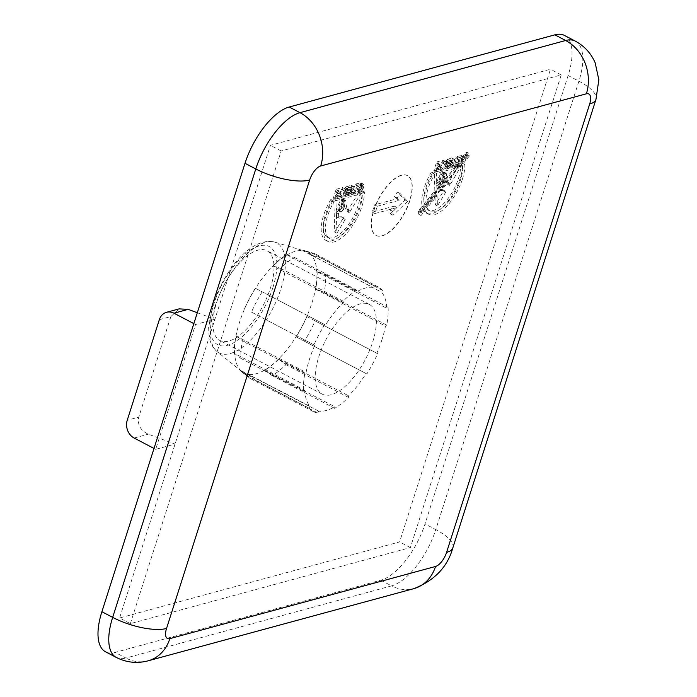 <?xml version="1.0" encoding="UTF-8"?>
<svg xmlns="http://www.w3.org/2000/svg" width="697" height="697" viewBox="0 0 697 697"><rect width="100%" height="100%" fill="white"/><g stroke="black" fill="none" stroke-linecap="round" stroke-linejoin="round"><path stroke-width="0.52" stroke-dasharray="3.48 2.61" d="M462.407 179.234A33.97 14.785 -62.3 0 1 428.577 214.223A33.97 14.785 -62.3 0 1 425.196 210.416L421.049 215.53L420.195 212.472L424.264 207.445A33.97 14.785 -62.3 0 1 426.303 189.044A33.97 14.785 -62.3 0 1 433.586 173.152L434.675 174.259A30.537 13.287 117.7 0 0 428.132 188.547A30.537 13.287 117.7 0 0 426.276 204.97L436.975 191.788L436.427 173.37L456.361 167.916L457.929 165.982L455.028 166.775L457.912 157.931L463.583 156.686L464.307 158.132L468.445 153.035L469.299 156.093L460.647 166.74L449.8 185.428L448.023 182.3L441.14 190.778L444.172 190.577L445.697 192.189L437.411 205.946L437.097 195.752L427.217 207.924A30.537 13.287 117.7 0 0 430.171 211.182A30.537 13.287 117.7 0 0 460.578 179.73A30.537 13.287 117.7 0 0 462.773 166.583L464.847 164.605A33.97 14.785 -62.3 0 1 462.407 179.234M423.044 209.283L418.888 214.397L418.034 211.339L422.112 206.321A33.97 14.785 -62.3 0 1 424.151 187.911A33.97 14.785 -62.3 0 1 431.426 172.02L432.515 173.135A30.537 13.287 117.7 0 0 425.972 187.415A30.537 13.287 117.7 0 0 424.125 203.846L434.823 190.664L434.266 172.237L454.209 166.783L455.777 164.849L452.876 165.642L455.751 156.799L461.423 155.562L462.146 156.999L466.293 151.902L467.138 154.961L458.495 165.616L447.648 184.296L445.862 181.176L438.988 189.645L442.02 189.445L443.545 191.056L435.25 204.822L434.945 194.629L425.065 206.8A30.537 13.287 117.7 0 0 428.019 210.05A30.537 13.287 117.7 0 0 458.426 178.598A30.537 13.287 117.7 0 0 460.621 165.45L462.695 163.473A33.97 14.785 -62.3 0 1 460.255 178.11A33.97 14.785 -62.3 0 1 426.425 213.099A33.97 14.785 -62.3 0 1 423.044 209.283L425.196 210.416M425.065 206.8L427.217 207.924M382.043 339.422A68.245 29.701 -62.3 0 1 376.816 353.24L377.6 353.667A70.266 30.581 -62.3 0 1 366.849 373.975L366.064 373.54A68.245 29.701 -62.3 0 1 348.57 395.818L348.448 397.412A70.266 30.581 -62.3 0 1 334.656 408.355L334.778 406.769A68.245 29.701 -62.3 0 1 318.703 411.134L317.736 412.955A70.266 30.581 -62.3 0 1 313.153 411.5A70.266 30.581 -62.3 0 1 308.98 408.128L309.938 406.316A68.245 29.701 -62.3 0 1 304.694 390.215L303.456 391.191A70.266 30.581 -62.3 0 1 304.859 373.426L306.096 372.451A68.245 29.701 -62.3 0 1 309.52 359.121A68.245 29.701 -62.3 0 1 314.756 345.311L313.972 344.876A70.266 30.581 -62.3 0 1 324.724 324.575L325.508 325.002A68.245 29.701 -62.3 0 1 343.002 302.725L343.124 301.139A70.266 30.581 -62.3 0 1 356.916 290.187L356.794 291.773A68.245 29.701 -62.3 0 1 372.869 287.408L373.836 285.596A70.266 30.581 -62.3 0 1 378.419 287.042A70.266 30.581 -62.3 0 1 382.592 290.414L381.634 292.226A68.245 29.701 -62.3 0 1 386.879 308.335L388.116 307.351A70.266 30.581 -62.3 0 1 386.713 325.116L385.476 326.1A68.245 29.701 -62.3 0 1 382.043 339.422M306.915 316.586A68.602 29.858 -62.3 0 1 296.173 336.886L304.362 341.199A70.266 30.581 117.7 0 0 315.105 320.899L306.776 316.508A68.245 29.701 117.7 0 0 312.012 302.698A68.245 29.701 117.7 0 0 315.436 289.368A68.245 29.701 117.7 0 0 316.839 271.603A68.245 29.701 117.7 0 0 311.594 255.503A68.245 29.701 117.7 0 0 305.086 251.155A68.245 29.701 117.7 0 0 302.838 250.685A68.245 29.701 117.7 0 0 286.755 255.05A68.245 29.701 117.7 0 0 272.963 265.993A68.245 29.701 117.7 0 0 255.468 288.279A68.245 29.701 117.7 0 0 244.725 308.579A68.245 29.701 117.7 0 0 239.489 322.397A68.245 29.701 117.7 0 0 236.056 335.719A68.245 29.701 117.7 0 0 234.654 353.484A68.245 29.701 117.7 0 0 239.899 369.584A68.245 29.701 117.7 0 0 241.929 371.588A68.245 29.701 117.7 0 0 248.663 374.411A68.245 29.701 117.7 0 0 264.747 370.037A68.245 29.701 117.7 0 0 278.539 359.094A68.245 29.701 117.7 0 0 296.033 336.817A68.245 29.701 117.7 0 0 306.776 316.508L376.816 353.24M424.125 203.846L426.276 204.97M431.426 172.02L433.586 173.152M330.944 199.316L332.033 200.422A30.537 13.287 117.7 0 0 325.49 214.711A30.537 13.287 117.7 0 0 327.529 237.346A30.537 13.287 117.7 0 0 357.944 205.894A30.537 13.287 117.7 0 0 360.14 192.747L362.213 190.769A33.97 14.785 -62.3 0 1 359.765 205.397A33.97 14.785 -62.3 0 1 325.935 240.387A33.97 14.785 -62.3 0 1 323.661 215.207A33.97 14.785 -62.3 0 1 330.944 199.316L334.185 201.555A30.537 13.287 117.7 0 0 327.642 215.843A30.537 13.287 117.7 0 0 329.69 238.479A30.537 13.287 117.7 0 0 360.096 207.026A30.537 13.287 117.7 0 0 362.292 193.871L364.365 191.902A33.97 14.785 -62.3 0 1 361.926 206.53A33.97 14.785 -62.3 0 1 328.095 241.519A33.97 14.785 -62.3 0 1 325.821 216.34A33.97 14.785 -62.3 0 1 333.096 200.448M360.14 192.747L362.292 193.871M373.723 210.372A33.787 14.707 -62.3 0 1 407.362 175.574A33.787 14.707 -62.3 0 1 409.618 200.614A33.787 14.707 -62.3 0 1 375.979 235.412A33.787 14.707 -62.3 0 1 373.723 210.372M373.932 210.485A33.787 14.707 -62.3 0 1 407.579 175.688A33.787 14.707 -62.3 0 1 409.836 200.727A33.787 14.707 -62.3 0 1 376.197 235.525A33.787 14.707 -62.3 0 1 373.932 210.485M372.712 341.957A50.672 22.051 117.7 0 0 369.323 304.397A50.672 22.051 117.7 0 0 318.86 356.585A50.672 22.051 117.7 0 0 322.249 394.153A50.672 22.051 117.7 0 0 372.712 341.957M216.497 302.907A50.672 22.051 -62.3 0 1 266.96 250.711A50.672 22.051 -62.3 0 1 270.349 288.279A50.672 22.051 -62.3 0 1 219.895 340.476A50.672 22.051 -62.3 0 1 216.497 302.907M244.586 308.501A68.602 29.858 -62.3 0 1 255.329 288.201L262.229 291.799A70.266 30.581 117.7 0 0 251.478 312.108L314.756 345.311M130.348 623.632L281.187 150.979L561.224 74.91L410.385 547.563L130.348 623.632L119.57 617.986L270.419 145.325L550.456 69.256L399.608 541.918L119.57 617.986M445.897 168.16L447.674 164.239L452.519 162.732L453.076 160.99L447.387 163.028L447.962 161.234L453.686 159.082L454.601 159.43L453.137 163.656L447.831 165.59L447.221 167.498L452.684 165.616L452.039 167.088L446.289 169.144L444.102 168.003L446.289 169.144L445.897 168.16L443.736 167.027L444.39 164.71L446.542 165.842M345.407 195.456L347.193 191.536L352.037 190.02L352.595 188.277L346.897 190.325L347.472 188.53L348.744 187.58L353.196 186.378L354.12 186.718L352.656 190.952L347.35 192.886L346.74 194.794L352.203 192.912L351.558 194.376L345.799 196.441L343.621 195.299L345.799 196.441L345.407 195.456L343.255 194.324L343.909 192.006L346.06 193.139M346.784 208.281L345.904 201.224L345.66 200.492L344.849 200.919L343.586 205.092L344.039 208.586L341.051 212.149L340.711 211.749L340.476 209.98L341.46 206.678L343.848 201.294L343.795 200.074L343.246 200.126L338.376 210.355L338.768 218.039L343.691 217.865L345.215 219.485L336.921 233.242L335.937 200.658L360.697 193.888L349.319 212.724L346.784 208.281L344.632 207.157L343.752 200.091L345.904 201.224M335.475 199.246L338.289 190.42L344.745 188.669L344.17 190.464L339.169 191.823L338.507 193.897L341.382 193.113L340.929 194.629L338.089 195.404L337.479 197.312L342.349 195.988L341.87 197.512L335.475 199.246L333.323 198.114L336.137 189.296L338.289 190.42M354.546 194.062L357.422 185.228L363.093 183.982L363.817 184.688L363.189 188.582L360.785 191.971L359.321 192.764L354.546 194.062L352.394 192.938L355.27 184.095L360.941 182.849L361.665 183.555L361.665 185.193L359.913 189.401L357.169 191.64L352.394 192.938M435.965 171.95L438.779 163.133L445.226 161.373L444.66 163.176L439.659 164.536L438.997 166.6L441.863 165.825L441.41 167.341L438.57 168.108L437.969 170.016L442.839 168.691L442.351 170.216L435.965 171.95L433.804 170.817L436.618 162L438.779 163.133M377.251 206.26L399.372 200.257L397.194 198.035L399.973 193.452L407.684 201.32L393.012 215.26L392.916 211.452L397.046 207.523L374.925 213.535L377.251 206.26L374.559 204.848L396.671 198.845L399.372 200.257M318.703 411.134L248.498 374.733A68.602 29.858 -62.3 0 1 241.754 371.893A68.602 29.858 -62.3 0 1 239.733 369.907L309.938 406.316M234.436 353.658A68.602 29.858 -62.3 0 1 235.839 335.893L242.373 340.659A70.266 30.581 117.7 0 0 240.962 358.424L234.654 353.484L304.694 390.215M235.839 335.893L306.096 372.451M255.329 288.201L325.508 325.002M272.989 265.714A68.602 29.858 -62.3 0 1 286.781 254.771L294.422 257.411A70.266 30.581 117.7 0 0 280.63 268.362L272.963 265.993L343.002 302.725M286.781 254.771L356.794 291.773M303.003 250.362A68.602 29.858 -62.3 0 1 305.242 250.833A68.602 29.858 -62.3 0 1 311.768 255.18L320.097 257.637A70.266 30.581 117.7 0 0 315.924 254.266A70.266 30.581 117.7 0 0 313.502 253.281A70.266 30.581 117.7 0 0 311.341 252.819L302.838 250.685L372.869 287.408M311.768 255.18L381.634 292.226M317.065 271.429A68.602 29.858 -62.3 0 1 315.663 289.194L324.218 292.348A70.266 30.581 117.7 0 0 325.621 274.583L316.839 271.603L386.879 308.335M315.663 289.194L385.476 326.1M296.173 336.886L366.064 373.54M278.512 359.373A68.602 29.858 -62.3 0 1 264.721 370.325L272.161 375.587A70.266 30.581 117.7 0 0 285.953 364.636L278.539 359.094L348.57 395.818M264.721 370.325L334.778 406.769M564.509 35.46A54.052 23.524 -62.3 0 1 568.125 75.529L425.013 523.944A54.052 23.524 -62.3 0 1 380.823 580.226L115.144 652.392A54.052 23.524 -62.3 0 1 105.517 651.782M197.312 312.744L214.911 319.243L195.526 324.506L155.684 449.338L175.069 444.076L148.295 434.187C140.472 430.441 137.292 424.752 138.773 417.128L127.229 420.265M281.187 150.979L270.419 145.325M410.385 547.563L399.608 541.918M561.224 74.91L550.456 69.256M193.836 323.626L195.526 324.506M154.002 448.459L155.684 449.338M159.334 319.679L170.878 316.543L138.773 417.128M170.878 316.543L179.12 308.876M304.362 341.199L366.849 373.975M315.105 320.899L377.6 353.667M272.161 375.587L334.656 408.355M285.953 364.636L348.448 397.412M239.733 369.907L246.485 375.361A70.266 30.581 117.7 0 0 248.463 377.295A70.266 30.581 117.7 0 0 250.659 378.732A70.266 30.581 117.7 0 0 255.241 380.179L317.736 412.955M255.241 380.179L248.498 374.733M246.485 375.361L308.98 408.128M242.373 340.659L304.859 373.426M240.962 358.424L303.456 391.191M262.229 291.799L324.724 324.575M251.478 312.108L313.972 344.876M294.422 257.411L356.916 290.187M280.63 268.362L343.124 301.139M320.097 257.637L382.592 290.414M311.341 252.819L373.836 285.596M325.621 274.583L388.116 307.351M324.218 292.348L386.713 325.116M396.671 198.845L394.502 196.624L397.281 192.032L404.992 199.9L390.311 213.848L390.215 210.041L394.354 206.112L372.233 212.123L374.559 204.848M372.233 212.123L374.925 213.535M394.502 196.624L397.194 198.035M397.281 192.032L399.973 193.452M404.992 199.9L407.684 201.32M390.311 213.848L393.012 215.26M390.215 210.041L392.916 211.452M394.354 206.112L397.046 207.523M343.909 192.006L345.032 190.403L349.877 188.896L350.434 187.153L344.745 189.192L345.32 187.397L351.044 185.245L351.968 185.594L350.495 189.819L345.198 191.753L344.588 193.661L350.051 191.78L349.406 193.252L343.647 195.308L343.255 194.324M345.032 190.403L347.193 191.536M346.426 189.828L348.578 190.961M349.877 188.896L352.037 190.02M350.434 187.153L352.595 188.277M346.052 188.338L348.204 189.471M345.878 188.887L348.03 190.02M344.745 189.192L346.897 190.325M344.623 189.026L346.775 190.159M345.32 187.397L347.472 188.53M346.592 186.456L348.744 187.58M351.044 185.245L353.196 186.378M351.968 185.594L354.12 186.718M350.966 189.096L353.118 190.229M350.495 189.819L352.656 190.952M349.197 190.673L351.349 191.797M345.198 191.753L347.35 192.886M344.588 193.661L346.74 194.794M348.456 192.607L350.608 193.74M348.761 192.032L350.913 193.165M350.051 191.78L352.203 192.912M349.406 193.252L351.558 194.376M348.038 194.114L350.19 195.247M343.752 200.091L343.508 199.368L342.697 199.786L341.556 202.836L341.887 207.462L341.399 208.438L338.899 211.017L338.315 209.893L339.308 205.545L341.687 200.17L341.635 198.941L341.086 198.994L336.224 209.231L336.616 216.915L341.539 216.741L343.063 218.353L334.769 232.11L333.785 199.534L358.546 192.764L347.167 211.592L344.632 207.157M347.167 211.592L349.319 212.724M343.508 199.368L345.66 200.492M342.697 199.786L344.849 200.919M342.027 201.172L344.179 202.296M341.556 202.836L343.708 203.968M341.434 203.96L343.586 205.092M341.887 207.462L344.039 208.586M341.399 208.438L343.551 209.57M338.899 211.017L341.051 212.149M338.55 210.616L340.711 211.749M338.315 209.893L340.467 211.017M338.324 208.847L340.476 209.98M339.308 205.545L341.46 206.678M341.687 200.17L343.848 201.294M341.635 198.941L343.795 200.074M341.086 198.994L343.246 200.126M338.106 204.787L340.258 205.92M336.224 209.231L338.376 210.355M335.954 210.642L338.106 211.775M336.041 212.507L338.193 213.639M336.616 216.915L338.768 218.039M337.287 217.02L339.448 218.152M341.539 216.741L343.691 217.865M342.096 217.028L344.248 218.161M343.063 218.353L345.215 219.485M334.769 232.11L336.921 233.242M333.785 199.534L335.937 200.658M358.546 192.764L360.697 193.888M348.134 210.111L350.295 211.243M332.033 200.422L334.185 201.555M362.213 190.769L364.365 191.902M336.137 189.296L342.593 187.537L342.018 189.34L337.017 190.699L336.355 192.764L339.23 191.989L338.777 193.505L335.937 194.271L335.327 196.179L340.197 194.855L339.709 196.38L333.323 198.114M339.709 196.38L341.87 197.512M342.593 187.537L344.745 188.669M342.018 189.34L344.17 190.464M337.017 190.699L339.169 191.823M336.355 192.764L338.507 193.897M339.23 191.989L341.382 193.113M338.777 193.505L340.929 194.629M335.937 194.271L338.089 195.404M335.327 196.179L337.479 197.312M340.197 194.855L342.349 195.988M356.115 185.507L359.6 184.757L360.175 185.994L358.206 189.662L354.364 191.004L356.115 185.507L358.275 186.639L361.752 185.89L362.327 187.127L360.366 190.795L356.515 192.137L358.275 186.639M357.169 191.64L359.321 192.764M355.27 184.095L357.422 185.228M359.661 182.902L361.813 184.034M360.941 182.849L363.093 183.982M361.665 183.555L363.817 184.688M361.665 185.193L363.825 186.326M361.482 186.238L363.634 187.371M361.037 187.449L363.189 188.582M359.913 189.401L362.065 190.534M358.624 190.839L360.785 191.971M354.364 191.004L356.515 192.137M358.824 184.775L360.985 185.899M359.6 184.757L361.752 185.89M360.096 185.123L362.257 186.256M360.175 185.994L362.327 187.127M359.722 187.415L361.874 188.538M359.086 188.678L361.238 189.811M358.206 189.662L360.366 190.795M444.39 164.71L445.522 163.115L450.367 161.599L450.924 159.857L445.226 161.896L445.801 160.101L451.525 157.949L452.449 158.297L450.985 162.523L445.679 164.466L445.069 166.365L450.532 164.483L449.887 165.956L444.128 168.021L443.736 167.027M445.522 163.115L447.674 164.239M446.908 162.54L449.068 163.664M450.367 161.599L452.519 162.732M450.924 159.857L453.076 160.99M446.533 161.051L448.685 162.174M446.359 161.591L448.511 162.723M445.226 161.896L447.387 163.028M445.104 161.73L447.256 162.863M445.801 160.101L447.962 161.234M447.073 159.16L449.234 160.293M451.525 157.949L453.686 159.082M452.449 158.297L454.601 159.43M451.447 161.8L453.608 162.932M450.985 162.523L453.137 163.656M449.678 163.377L451.83 164.509M445.679 164.466L447.831 165.59M445.069 166.365L447.221 167.498M448.938 165.32L451.098 166.444M449.243 164.736L451.403 165.869M450.532 164.483L452.684 165.616M449.887 165.956L452.039 167.088M448.519 166.827L450.671 167.951M444.913 178.24L436.906 188.103L436.705 181.934L441.576 171.697L442.125 171.645L442.177 172.873L439.79 178.249L438.805 181.551L439.04 183.32L439.38 183.72L442.368 180.166L442.037 175.539L443.179 172.499L443.989 172.072L444.913 178.24L447.065 179.364L439.058 189.235L438.866 183.067L443.728 172.83L444.277 172.778L444.329 174.006L440.957 182.684L441.192 184.452L441.541 184.853L444.52 181.298L444.067 177.796L445.331 173.623L446.15 173.204L446.385 173.928L447.065 179.364M454.845 163.717L456.605 158.21L460.081 157.47L460.586 158.925L457.432 162.81L454.845 163.717L456.997 164.84L458.757 159.343L462.233 158.594L462.738 160.057L459.593 163.934L456.997 164.84M419.821 211.775L419.577 210.895L465.544 154.264L465.788 155.143L419.821 211.775L421.973 212.907L421.729 212.019L467.696 155.396L467.94 156.276L421.973 212.907M418.034 211.339L420.195 212.472M418.888 214.397L421.049 215.53M422.112 206.321L424.264 207.445M432.515 173.135L434.675 174.259M434.823 190.664L436.975 191.788M434.266 172.237L436.427 173.37M454.209 166.783L456.361 167.916M455.777 164.849L457.929 165.982M452.876 165.642L455.028 166.775M455.751 156.799L457.912 157.931M460.142 155.614L462.294 156.738M461.423 155.562L463.583 156.686M462.146 156.259L464.298 157.391M462.146 156.999L464.307 158.132M466.293 151.902L468.445 153.035M467.138 154.961L469.299 156.093M458.495 165.616L460.647 166.74M459.027 165.468L461.187 166.6M448.624 182.814L450.776 183.947M447.648 184.296L449.8 185.428M445.862 181.176L448.023 182.3M438.988 189.645L441.14 190.778M442.02 189.445L444.172 190.577M442.578 189.741L444.73 190.865M443.545 191.056L445.697 192.189M435.25 204.822L437.411 205.946M434.945 194.629L437.097 195.752M460.621 165.45L462.773 166.583M462.695 163.473L464.847 164.605M457.432 162.81L459.593 163.934M456.605 158.21L458.757 159.343M459.314 157.478L461.466 158.611M460.081 157.47L462.233 158.594M460.586 157.827L462.738 158.96M460.656 158.707L462.817 159.831M460.586 158.925L462.738 160.057M444.233 172.795L446.385 173.928M436.906 188.103L439.058 189.235M436.522 185.21L438.674 186.343M436.435 183.355L438.587 184.478M436.705 181.934L438.866 183.067M438.587 177.491L440.739 178.624M441.576 171.697L443.728 172.83M442.125 171.645L444.277 172.778M442.177 172.873L444.329 174.006M439.79 178.249L441.95 179.382M438.805 181.551L440.957 182.684M438.796 182.597L440.948 183.729M439.04 183.32L441.192 184.452M439.38 183.72L441.541 184.853M441.881 181.142L444.033 182.274M442.368 180.166L444.52 181.298M441.915 176.672L444.067 177.796M442.037 175.539L444.189 176.672M442.508 173.875L444.66 174.999M443.179 172.499L445.331 173.623M443.989 172.072L446.15 173.204M465.788 155.143L467.94 156.276M419.577 210.895L421.729 212.019M465.544 154.264L467.696 155.396M436.618 162L443.074 160.249L442.499 162.044L437.498 163.403L436.836 165.468L439.711 164.692L439.258 166.208L436.418 166.975L435.808 168.883L440.678 167.559L440.199 169.083L433.804 170.817M440.199 169.083L442.351 170.216M443.074 160.249L445.226 161.373M442.499 162.044L444.66 163.176M437.498 163.403L439.659 164.536M436.836 165.468L438.997 166.6M439.711 164.692L441.863 165.825M439.258 166.208L441.41 167.341M436.418 166.975L438.57 168.108M435.808 168.883L437.969 170.016M440.678 167.559L442.839 168.691M214.894 306.889A62.077 27.017 117.7 0 0 217.115 351.637A62.077 27.017 117.7 0 0 280.865 288.967A62.077 27.017 117.7 0 0 274.566 242.077A62.077 27.017 117.7 0 0 214.894 306.889M272.875 287.591A55.429 24.125 -62.3 0 1 227.562 345.303A55.429 24.125 -62.3 0 1 213.979 303.596A55.429 24.125 -62.3 0 1 259.293 245.884A55.429 24.125 -62.3 0 1 272.875 287.591M568.125 75.529L578.902 81.174L435.791 529.598L425.013 523.944M380.823 580.226L391.601 585.872L125.922 658.046L115.144 652.392M134.138 438.038L148.295 434.187M148.156 660.808A40.539 33.839 -105.2 0 1 125.922 658.046A54.052 23.524 -62.3 0 1 116.286 657.437M575.278 41.106A54.052 23.524 -62.3 0 1 578.902 81.174A40.539 13.67 17.7 0 1 595.979 99.357M452.867 547.772A40.539 13.67 17.7 0 0 435.791 529.598A54.052 23.524 -62.3 0 1 391.601 585.872A40.539 33.839 -105.2 0 0 413.826 588.643M428.577 214.223L426.425 213.099M430.171 211.182L428.019 210.05M328.095 241.519L325.935 240.387M329.69 238.479L327.529 237.346M241.929 371.588L217.115 351.637C210.66 345.886 209.518 338.96 209.074 335.762L208.621 327.607L212.925 304.362C224.286 270.915 250.467 236.527 274.566 242.077L305.086 251.155M369.323 304.397L266.96 250.711M322.249 394.153L219.895 340.476M313.153 411.5L250.659 378.732M378.419 287.042L315.924 254.266M305.242 250.833L313.502 253.281M241.754 371.893L248.463 377.295"/><path stroke-width="1.05" d="M169.85 638.635L435.529 566.469A13.513 5.881 117.7 0 0 446.577 552.399L589.679 103.975A13.513 5.881 117.7 0 0 586.369 93.807L320.69 165.982A13.513 5.881 117.7 0 0 309.642 180.053L166.539 628.467A13.513 5.881 117.7 0 0 169.85 638.635A40.539 33.839 -105.2 0 1 148.156 660.808C137.143 663.71 126.523 662.586 116.286 657.437L105.517 651.782A54.052 23.524 -62.3 0 1 101.893 611.722L245.004 163.298A54.052 23.524 -62.3 0 1 289.203 107.016L554.873 34.85A54.052 23.524 -62.3 0 1 564.509 35.46L575.278 41.106A54.052 23.524 -62.3 0 0 565.65 40.504L554.873 34.85M197.312 312.744L188.138 309.363L173.971 313.206L193.836 323.626M173.971 313.206A13.513 11.283 -105.2 0 0 166.566 312.291A13.513 11.283 -105.2 0 0 159.334 319.679L127.229 420.265A13.513 11.283 -105.2 0 0 134.138 438.038L154.002 448.459M166.566 312.291L179.12 308.876L188.138 309.363M101.893 611.722L112.67 617.368L255.782 168.953L245.004 163.298M289.203 107.016L299.971 112.67L565.65 40.504A40.539 33.839 -105.2 0 1 586.369 93.807M116.286 657.437A54.052 23.524 -62.3 0 1 112.67 617.368A40.539 13.67 17.7 0 0 166.539 628.467M309.642 180.053A40.539 13.67 17.7 0 1 255.782 168.953A54.052 23.524 -62.3 0 1 299.971 112.67A40.539 33.839 -105.2 0 1 320.69 165.982M148.156 660.808L413.826 588.643A40.539 33.839 -105.2 0 0 435.529 566.469M446.577 552.399A40.539 13.67 17.7 0 0 452.867 547.772L595.979 99.357L598.845 79.763L595.142 62.756C591.039 53.268 584.417 46.054 575.278 41.106M589.679 103.975A40.539 13.67 17.7 0 0 595.979 99.357M413.826 588.643C434.553 580.523 447.57 566.896 452.867 547.772"/></g></svg>
